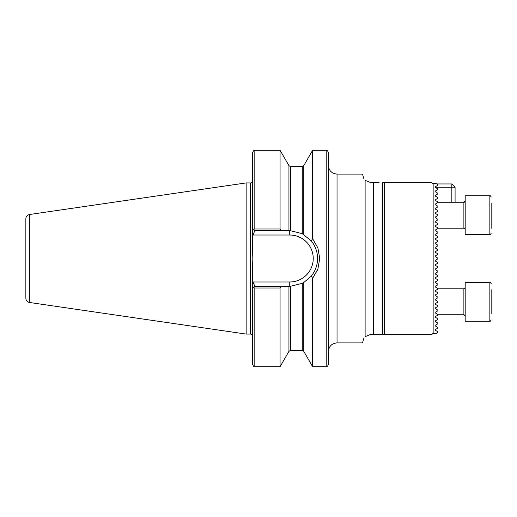 <?xml version="1.0" encoding="UTF-8"?>
<svg xmlns="http://www.w3.org/2000/svg" width="517" height="517" viewBox="0 0 517 517"><rect width="100%" height="100%" fill="white"/><g stroke="black" fill="none" stroke-linecap="round" stroke-linejoin="round"><path stroke-width="0.78" d="M365.118 336.664C361.053 344.942 361.053 344.942 365.118 336.664L365.118 180.336C361.053 172.058 361.053 172.058 365.118 180.336L371.128 182.76L373.481 182.76L373.481 334.24L371.128 334.24L365.118 336.664M363.942 178.934L362.469 174.1L337.039 174.1L337.039 342.9L362.469 342.9L363.942 338.066M433.886 333.484L433.886 183.516L436.025 183.516L437.834 184.563L437.834 185.28L435.185 186.818L435.185 187.354L437.834 188.886L437.834 189.61L435.185 191.141L435.185 191.684L437.834 193.216L437.834 193.94L435.185 195.471L435.185 196.014L437.834 197.546L437.834 198.269L435.185 199.801L435.185 200.338L437.834 201.876L437.834 202.593L435.185 204.131L435.185 204.667L437.834 206.199L437.834 206.923L435.185 208.454L435.185 208.997L437.834 210.529L437.834 211.253L435.185 212.784L435.185 213.327L437.834 214.859L437.834 215.583L435.185 217.114L435.185 217.651L437.834 219.189L437.834 219.906L435.185 221.444L435.185 221.98L437.834 223.512L437.834 224.236L435.185 225.767L435.185 226.31L437.834 227.842L437.834 228.566L435.185 230.097L435.185 230.64L437.834 232.172L437.834 232.896L435.185 234.427L435.185 234.964L437.834 236.495L437.834 237.219L435.185 238.751L435.185 239.293L437.834 240.825L437.834 241.549L435.185 243.08L435.185 243.623L437.834 245.155L437.834 245.879L435.185 247.41L435.185 247.947L437.834 249.485L437.834 250.202L435.185 251.74L435.185 252.277L437.834 253.808L437.834 254.532L435.185 256.064L435.185 256.606L437.834 258.138L437.834 258.862L435.185 260.394L435.185 260.936L437.834 262.468L437.834 263.192L435.185 264.723L435.185 265.26L437.834 266.798L437.834 267.515L435.185 269.053L435.185 269.59L437.834 271.121L437.834 271.845L435.185 273.377L435.185 273.92L437.834 275.451L437.834 276.175L435.185 277.707L435.185 278.249L437.834 279.781L437.834 280.505L435.185 282.036L435.185 282.573L437.834 284.104L437.834 284.828L435.185 286.36L435.185 286.903L437.834 288.434L437.834 289.158L435.185 290.69L435.185 291.233L437.834 292.764L437.834 293.488L435.185 295.02L435.185 295.556L437.834 297.094L437.834 297.811L435.185 299.349L435.185 299.886L437.834 301.417L437.834 302.141L435.185 303.673L435.185 304.216L437.834 305.747L437.834 306.471L435.185 308.003L435.185 308.546L437.834 310.077L437.834 310.801L435.185 312.333L435.185 312.869L437.834 314.407L437.834 315.124L435.185 316.663L435.185 317.199L437.834 318.731L437.834 319.454L435.185 320.986L435.185 321.529L437.834 323.06L437.834 323.784L435.185 325.316L435.185 325.859L437.834 327.39L437.834 328.114L435.185 329.646L435.185 330.182L437.834 331.72L437.834 332.437L436.025 333.484L432.8 333.484L432.044 334.24L373.481 334.24M433.886 183.516L432.8 183.516L432.044 182.76L384.648 182.76L384.648 334.24M384.648 182.76L382.49 182.76L382.49 334.24L379.135 334.24M379.135 182.76L373.481 182.76M280.072 366.702L280.072 288.008L254.81 288.008L253.479 287.639L254.81 286.308L290.444 286.302L302.271 283.335L303.77 282.521L303.77 351.34L302.271 350.474L290.444 350.474L288.945 351.34L280.072 366.702L254.81 366.702C254.28 367.251 253.556 366.534 252.645 364.537L252.645 272.937L252.167 258.5L252.645 244.063L252.645 152.463C253.556 150.466 254.28 149.749 254.81 150.298L254.81 228.992L280.072 228.992L280.072 150.298L254.81 150.298M280.072 228.992L281.28 230.692L254.81 230.692L252.645 228.527L253.479 229.361L254.81 228.992M252.645 288.473L253.479 287.639M281.28 286.308L280.072 288.008M303.77 351.34L312.643 366.702L312.643 278.249L311.253 276.136C319.706 265.551 319.693 251.43 311.253 240.864L302.271 233.665L290.444 230.698L281.28 230.692M311.253 240.864L312.643 238.751L312.643 150.298L303.77 165.66L303.77 234.479A27.808 27.808 0 0 0 302.271 233.665L302.271 166.526L290.444 166.526L290.444 230.698A27.808 27.808 0 0 0 289.759 230.692A27.808 27.808 0 0 1 290.444 230.698M303.77 282.521L311.253 276.136M312.643 238.751L317.897 247.96L319.732 258.5L317.89 269.047L312.643 278.249M312.74 278.133L317.587 269.861M29.553 302.49C27.265 301.98 26.031 300.551 25.85 298.212L25.85 218.788C26.031 216.449 27.265 215.02 29.553 214.51L246.15 182.921L246.15 334.079L29.553 302.49L29.553 214.51M252.58 269.861L252.639 272.356M326.221 150.298L326.221 366.702C326.75 367.251 327.468 366.534 328.385 364.537L328.385 152.463C327.468 150.466 326.75 149.749 326.221 150.298L312.643 150.298M337.039 342.9C331.785 343.411 328.896 346.3 328.385 351.554L328.385 258.5M289.714 230.692L289.759 235.022L253.013 235.022L252.645 234.647M254.81 230.692L253.013 235.022M252.645 282.353L253.013 281.978L254.81 286.308M435.185 252.277L435.185 251.74L436.367 251.055M435.185 256.606L435.185 256.064M435.185 282.573L437.834 284.104M435.185 278.249L437.834 279.781M436.083 274.437L437.834 275.451M435.185 269.59L436.083 270.107M437.078 270.688L437.834 271.121M436.212 268.459L435.185 269.053M435.185 265.26L436.367 265.945M437.834 263.192L437.117 263.605M437.834 258.862L435.185 260.394L435.185 260.936M437.834 254.532L437.123 254.946M436.71 253.162L437.834 253.808M435.185 247.947L435.773 248.289M437.834 245.879L437.078 246.312M436.083 246.893L435.185 247.41M437.834 241.549L435.185 243.08M437.834 237.219L436.367 238.072M437.834 232.896L437.123 233.303M435.185 226.31L437.834 227.842M436.4 222.685L437.834 223.512M435.185 217.651L437.834 219.189M435.773 216.772L435.185 217.114M435.185 213.327L437.834 214.859M437.123 211.666L435.185 212.784M437.834 206.923L435.185 208.454M437.834 202.593L435.185 204.131M437.201 201.507L437.834 201.876M435.185 312.869L436.212 313.47M435.185 308.546L437.834 310.077M437.834 306.471L435.185 308.003M436.71 305.101L437.834 305.747M437.834 302.141L435.185 303.673M435.185 299.886L435.773 300.228M437.834 297.811L435.185 299.349M437.834 293.488L437.007 293.966M437.834 289.158L435.185 290.69M436.775 183.949L451.845 183.949L451.845 187.193L435.043 187.193M451.845 202.237L451.845 187.193L455.089 187.193L455.089 202.237M455.089 187.193L451.845 183.949M491.15 203.116L491.15 228.365M491.15 289.669L491.15 313.974M491.137 283.419L491.15 283.6C490.536 282.444 490.103 282.011 489.851 282.308L465.184 282.308L465.184 321.257L489.851 321.257L489.851 282.308L490.213 282.353M491.15 212.642L491.15 227.222M490.956 196.357L491.15 197.042C490.575 195.898 490.142 195.465 489.851 195.743L465.184 195.743L465.184 234.692L489.851 234.692L489.851 195.743L490.866 196.234M254.81 366.702L254.81 288.008M288.945 351.34L288.945 286.308M288.945 230.692L288.945 165.66L280.072 150.298M290.444 350.474L290.444 286.302M302.271 350.474L302.271 283.335M246.15 334.079L250.48 334.079L250.48 182.921L246.15 182.921M253.013 281.978L289.759 281.978A23.478 23.478 0 0 0 313.237 258.5A23.478 23.478 0 0 0 289.759 235.022M302.271 233.665A27.808 27.808 0 0 1 303.77 234.479M289.759 286.308L289.759 281.978M437.834 314.763L463.885 314.763L463.885 288.796C464.201 289.055 464.634 288.628 465.184 287.497L465.177 287.575M437.834 228.204L463.885 228.204L463.885 202.237C464.201 202.496 464.634 202.063 465.184 200.939L463.885 202.237L437.834 202.237M288.945 165.66L290.444 166.526M302.271 166.526L303.77 165.66M326.221 366.702L312.643 366.702M250.48 182.921C251.003 183.47 251.727 182.747 252.645 180.756M250.48 334.079C251.003 333.53 251.727 334.253 252.645 336.244M337.039 174.1C331.785 173.589 328.896 170.7 328.385 165.446M465.184 229.503C464.634 228.372 464.201 227.945 463.885 228.204L463.988 228.21M491.137 233.594L489.851 234.692L490.678 234.395M490.762 234.324L491.047 233.91M464.628 315.002L465.184 316.061L463.885 314.763M464.44 288.673L464.906 288.299M464.977 288.202L465.177 287.633M491.15 319.958C490.413 321.27 489.98 321.703 489.851 321.257L490.148 321.225M437.834 288.796L463.885 288.796"/></g></svg>
